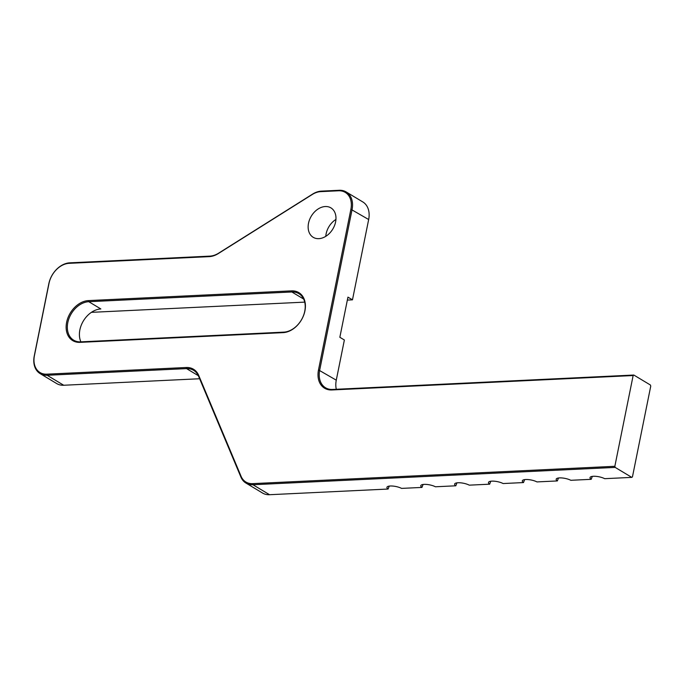 <?xml version="1.0" encoding="UTF-8"?>
<svg xmlns="http://www.w3.org/2000/svg" width="685" height="685" viewBox="0 0 685 685"><rect width="100%" height="100%" fill="white"/><g stroke="black" fill="none" stroke-linecap="round" stroke-linejoin="round"><path stroke-width="1.03" d="M423.082 484.483L421.96 487.42A8.588 2.569 11.4 0 1 420.778 485.708A8.588 2.569 11.4 0 1 426.387 484.415A8.588 2.569 11.4 0 1 435.429 486.778L455.808 485.802A8.588 2.569 11.4 0 1 454.626 484.081A8.588 2.569 11.4 0 1 460.234 482.797A8.588 2.569 11.4 0 1 469.276 485.16L489.655 484.184A8.588 2.569 11.4 0 1 488.474 482.463A8.588 2.569 11.4 0 1 494.082 481.178A8.588 2.569 11.4 0 1 503.124 483.541L523.503 482.565A8.588 2.569 11.4 0 1 522.321 480.844A8.588 2.569 11.4 0 1 527.929 479.56A8.588 2.569 11.4 0 1 536.971 481.915L557.35 480.938A8.588 2.569 11.4 0 1 556.169 479.226A8.588 2.569 11.4 0 1 561.786 477.942A8.588 2.569 11.4 0 1 570.819 480.296L591.198 479.32A8.588 2.569 11.4 0 1 590.025 477.608A8.588 2.569 11.4 0 1 595.633 476.315A8.588 2.569 11.4 0 1 604.675 478.678L631.784 477.376L632.452 476.88L650.75 386.117L650.408 385.013L633.813 375.037L332.559 389.457A21.466 15.678 121 0 1 325.546 387.778A21.466 15.678 121 0 1 319.681 370.191L352.073 209.55A21.466 15.678 -59 0 0 346.208 191.963A21.466 15.678 -59 0 0 339.195 190.284L321.393 191.132A21.466 15.678 -59 0 0 312.6 194.095L218.635 253.167A21.466 15.678 121 0 1 209.841 256.13L69.801 262.834A21.466 15.678 -59 0 0 48.823 283.727L34.25 356.012A21.466 15.678 -59 0 0 40.115 373.599A21.466 15.678 -59 0 0 47.128 375.277L186.551 368.607A21.466 15.678 121 0 1 193.564 370.285A21.466 15.678 121 0 1 198.59 376.27L240.915 477.085A21.466 15.678 -59 0 0 245.949 483.062A21.466 15.678 -59 0 0 252.953 484.74L615.19 467.41L614.847 466.297L252.619 483.636A20.61 15.053 121 0 1 241.06 476.28L198.736 375.466A22.331 16.303 -59 0 0 186.209 367.502L46.785 374.173A20.61 15.053 121 0 1 34.421 355.678L49.003 283.393A20.61 15.053 121 0 1 69.134 263.331L209.182 256.635A22.331 16.303 -59 0 0 218.327 253.553L312.291 194.48A20.61 15.053 121 0 1 320.734 191.637L338.527 190.781A20.61 15.053 121 0 1 350.891 209.285L318.499 369.917A22.331 16.303 -59 0 0 331.891 389.962L633.145 375.543L633.813 375.037M490.777 481.238L489.655 484.184M558.472 478.002L557.35 480.938M592.319 476.383L591.198 479.32M524.624 479.62L523.503 482.565M456.929 482.856L455.808 485.802M389.234 486.102L388.104 489.039A8.588 2.569 11.4 0 1 386.931 487.326A8.588 2.569 11.4 0 1 392.539 486.042A8.588 2.569 11.4 0 1 401.581 488.396L421.96 487.42M388.104 489.039L269.556 494.716A21.466 15.678 121 0 1 262.543 493.037L245.949 483.062M199.635 378.745L63.722 385.253A21.466 15.678 121 0 1 56.718 383.574L40.115 373.599M346.208 191.963L362.802 201.938A21.466 15.678 121 0 1 368.667 219.525L352.475 299.842L347.946 297.127L339.846 337.285L344.375 340L336.275 380.166A21.466 15.678 -59 0 0 336.309 389.277M633.145 375.543L614.847 466.297M291.536 290.868L88.442 300.595A22.331 16.303 -59 0 0 66.625 322.318A22.331 16.303 -59 0 0 80.017 342.354L283.111 332.636A22.331 16.303 -59 0 0 304.919 310.913A22.331 16.303 -59 0 0 291.536 290.868L291.87 291.981A21.466 15.678 121 0 1 298.883 293.651A21.466 15.678 121 0 1 303.404 315.785A21.466 15.678 121 0 1 283.778 332.139L80.684 341.858A21.466 15.678 121 0 1 73.672 340.18A21.466 15.678 121 0 1 69.151 318.046A21.466 15.678 121 0 1 88.776 301.7L291.87 291.981L303.652 299.054M335.599 221.949A17.176 12.544 121 0 1 313.216 237.318A17.176 12.544 121 0 1 311.307 216.135A17.176 12.544 121 0 1 330.906 207.872A17.176 12.544 121 0 1 335.599 221.949M615.19 467.41L631.784 477.376M335.941 219.431A17.176 12.544 -59 0 0 325.786 236.334M352.475 299.842L347.346 300.09M304.722 302.128L91.405 312.343M80.89 341.849A21.466 15.678 121 0 1 83.433 320.845A21.466 15.678 121 0 1 100.849 308.952L88.776 301.7L88.442 300.595M318.499 369.917L336.275 380.166M350.891 209.285L368.667 219.525M252.619 483.636L252.953 484.74L269.556 494.716M241.06 476.28L240.915 477.085M198.736 375.466L198.59 376.27M186.209 367.502L186.551 368.607L198.333 375.688M46.785 374.173L47.128 375.277L63.722 385.253M69.134 263.331L69.801 262.834M209.182 256.635L209.841 256.13M320.734 191.637L321.393 191.132M338.527 190.781L339.195 190.284M331.891 389.962L332.559 389.457M80.017 342.354L80.684 341.858M283.111 332.636L283.778 332.139"/></g></svg>
